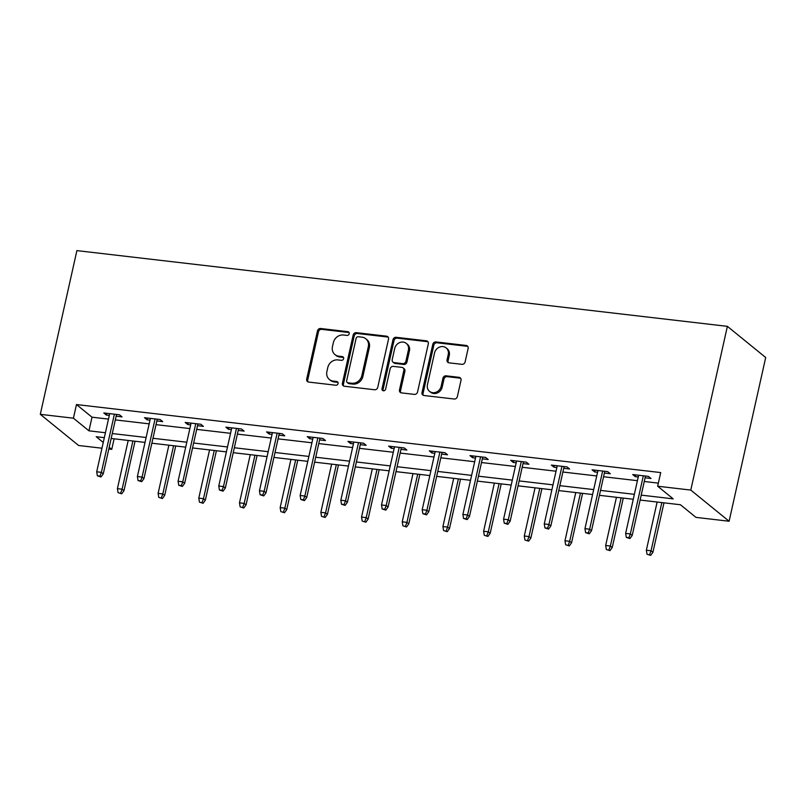 <?xml version="1.0" encoding="UTF-8"?>
<svg xmlns="http://www.w3.org/2000/svg" width="806" height="806" viewBox="0 0 806 806"><rect width="100%" height="100%" fill="white"/><g stroke="black" fill="none" stroke-linecap="round" stroke-linejoin="round"><path stroke-width="1.21" d="M349.2 333.755A1.975 1.743 -50.9 0 0 347.829 331.669L320.627 328.505A2.821 2.499 -50.9 0 0 317.473 330.883L306.693 379.102A2.821 2.499 -50.9 0 0 308.658 382.074L335.85 385.238A1.975 1.743 -50.9 0 0 337.523 381.832A1.975 1.743 -50.9 0 0 336.696 381.49L333.17 381.087A9.017 7.989 -50.9 0 1 329.402 379.505A9.017 7.989 -50.9 0 1 326.893 371.556L327.79 367.536A9.017 7.989 -50.9 0 1 337.905 359.919L341.422 360.332A1.975 1.743 -50.9 0 0 343.084 356.927A1.975 1.743 -50.9 0 0 342.258 356.584L338.742 356.171A9.017 7.989 -50.9 0 1 334.964 354.6A9.017 7.989 -50.9 0 1 332.465 346.651L333.362 342.631A9.017 7.989 -50.9 0 1 343.467 335.014L346.993 335.427A1.975 1.743 -50.9 0 0 349.2 333.755M349.079 332.556A1.975 1.743 -50.9 0 0 348.867 332.515L321.665 329.352A2.821 2.499 -50.9 0 0 318.501 331.729L307.731 379.938A2.821 2.499 -50.9 0 0 308.053 381.923M337.946 382.376A1.975 1.743 -50.9 0 0 337.724 382.336L334.208 381.923L333.17 381.087M343.507 357.461A1.975 1.743 -50.9 0 0 343.296 357.421L339.779 357.018L338.742 356.171M461.949 364.332A2.821 2.499 -50.9 0 0 465.102 361.954L468.135 348.424A2.821 2.499 -50.9 0 0 466.17 345.452L435.955 341.935A2.821 2.499 -50.9 0 0 432.802 344.313L422.022 392.522A2.821 2.499 -50.9 0 0 423.986 395.504L454.191 399.02A2.821 2.499 -50.9 0 0 457.355 396.643L461.002 380.301A2.821 2.499 -50.9 0 0 459.047 377.329L446.121 375.818A2.821 2.499 -50.9 0 0 442.957 378.205L441.144 386.306A7.536 6.68 -50.9 0 1 429.538 391.353A7.536 6.68 -50.9 0 1 427.452 384.704L434.545 352.968A7.536 6.68 -50.9 0 1 446.151 347.92A7.536 6.68 -50.9 0 1 448.237 354.559L447.058 359.849A2.821 2.499 -50.9 0 0 449.023 362.831L461.949 364.332M73.427 418.193L76.469 404.552L660.708 472.578L657.656 486.22L690.782 490.078L727.375 326.349L76.892 250.616L40.3 414.334L73.427 418.193L88.962 430.827L105.435 432.751M388.512 339.155A2.821 2.499 -50.9 0 0 386.548 336.183L356.343 332.666A2.821 2.499 -50.9 0 0 353.179 335.044L342.409 383.253A2.821 2.499 -50.9 0 0 344.364 386.235L374.578 389.751A2.821 2.499 -50.9 0 0 377.732 387.374L388.512 339.155M396.149 337.301L426.364 340.817A2.821 2.499 -50.9 0 1 428.318 343.789L417.548 392.008A2.821 2.499 -50.9 0 1 414.385 394.386L401.459 392.885A2.821 2.499 -50.9 0 1 399.494 389.903L403.866 370.347A2.821 2.499 -50.9 0 0 401.902 367.375L393.328 366.377A2.821 2.499 -50.9 0 0 390.175 368.755L385.621 389.117A1.975 1.743 -50.9 0 1 382.034 388.694L392.996 339.679A2.821 2.499 -50.9 0 1 396.149 337.301L397.187 338.137L427.392 341.663L426.364 340.817M640.115 500.052L680.445 504.747L695.981 517.381L729.108 521.24L765.7 357.511L727.375 326.349M76.469 404.552L92.015 417.186L108.478 419.1M115.329 419.896L149.17 423.845M156.011 424.641L189.853 428.58M196.694 429.376L230.546 433.316M237.387 434.112L271.229 438.051M278.07 438.847L311.922 442.786M318.763 443.582L352.605 447.531M359.446 448.327L393.298 452.267M400.139 453.063L433.981 457.002M440.822 457.798L474.674 461.737M481.514 462.533L515.356 466.483M522.197 467.279L556.049 471.218M562.89 472.014L596.732 475.953M603.573 476.749L637.425 480.688M644.266 481.484L658.351 483.126M116.145 416.208L122.049 416.893L119.449 414.788L103.803 412.964L106.392 415.07L109.304 415.412M156.838 420.944L162.731 421.629L160.142 419.523L144.496 417.699L147.085 419.805L149.997 420.148M197.52 425.679L203.414 426.364L200.825 424.258L185.179 422.445L187.768 424.55L190.679 424.883M238.213 430.424L244.107 431.109L241.518 429.004L225.871 427.18L228.461 429.286L231.372 429.618M278.896 435.159L284.79 435.845L282.201 433.739L266.554 431.915L269.144 434.021L272.055 434.363M319.589 439.895L325.483 440.58L322.894 438.474L307.247 436.651L309.836 438.756L312.748 439.099M360.272 444.63L366.166 445.315L363.577 443.209L347.93 441.396L350.519 443.491L353.431 443.834M400.965 449.365L406.859 450.06L404.269 447.955L388.623 446.131L391.212 448.237L394.124 448.569M441.648 454.11L447.542 454.796L444.952 452.69L429.306 450.866L431.895 452.972L434.807 453.315M482.341 458.846L488.235 459.531L485.645 457.425L469.989 455.602L472.578 457.707L475.5 458.05M523.023 463.581L528.917 464.266L526.328 462.16L510.682 460.337L513.271 462.443L516.183 462.785M563.716 468.316L569.61 469.001L567.021 466.896L551.364 465.082L553.954 467.188L556.865 467.52M604.399 473.062L610.293 473.747L607.704 471.641L592.057 469.817L594.647 471.923L597.558 472.256M645.092 477.797L650.986 478.482L648.397 476.376L632.74 474.553L635.33 476.658L638.241 477.001M114.109 438.807L111.752 449.355L108.82 449.013M101.969 448.217L78.625 445.496L40.3 414.334M729.108 521.24L690.782 490.078M641.213 495.126L673.191 498.854L657.656 486.22M112.276 433.547L146.118 437.487M152.959 438.283L186.811 442.222M193.652 443.018L227.494 446.957M234.334 447.753L268.186 451.692M275.027 452.488L308.869 456.438M315.71 457.234L349.562 461.173M356.403 461.969L390.245 465.908M397.086 466.704L430.928 470.644M437.779 471.439L471.621 475.379M478.462 476.185L512.304 480.124M519.155 480.92L552.997 484.859M559.838 485.655L593.679 489.595M600.52 490.391L634.372 494.33M104.327 437.668L96.206 436.721L103.259 442.454M109.203 447.29L111.752 449.355M633.274 499.257L599.422 495.317M592.581 494.521L558.739 490.582M551.898 489.786L518.046 485.837M511.206 485.041L477.364 481.101M470.523 480.305L436.671 476.366M429.83 475.57L395.988 471.631M389.147 470.835L355.295 466.896M348.454 466.09L314.612 462.15M307.771 461.354L273.919 457.415M267.078 456.619L233.236 452.68M226.395 451.884L192.553 447.945M185.702 447.149L151.86 443.199M145.02 442.403L111.178 438.464M92.015 417.186L88.962 430.827M106.392 415.07L106.785 413.317M147.085 419.805L147.478 418.052M187.768 424.55L188.161 422.787M228.461 429.286L228.854 427.523M269.144 434.021L269.536 432.268M309.836 438.756L310.229 437.003M350.519 443.491L350.912 441.738M391.212 448.237L391.605 446.474M431.895 452.972L432.288 451.209M472.578 457.707L472.971 455.954M513.271 462.443L513.664 460.689M553.954 467.188L554.347 465.425M594.647 471.923L595.04 470.16M635.33 476.658L635.722 474.905M334.964 354.6L336.001 355.446A9.017 7.989 -50.9 0 0 339.779 357.018M329.402 379.505L330.43 380.351A9.017 7.989 -50.9 0 0 334.208 381.923M388.18 337.17A2.821 2.499 -50.9 0 0 387.585 337.019L357.38 333.503A2.821 2.499 -50.9 0 0 354.217 335.89L343.437 384.099A2.821 2.499 -50.9 0 0 343.769 386.084M358.317 336.747A1.975 1.743 -50.9 0 0 356.111 338.409L346.651 380.724A1.975 1.743 -50.9 0 0 348.021 382.81L351.728 383.243A9.017 7.989 -50.9 0 0 361.844 375.626L368.312 346.701A9.017 7.989 -50.9 0 0 365.803 338.742A9.017 7.989 -50.9 0 0 362.035 337.17L358.317 336.747M347.195 382.467L348.232 383.313A1.975 1.743 -50.9 0 0 349.058 383.656L348.021 382.81M365.803 338.742L366.841 339.588A9.017 7.989 -50.9 0 1 369.339 347.537L362.881 376.473A9.017 7.989 -50.9 0 1 352.766 384.089L349.058 383.656M427.996 341.804A2.821 2.499 -50.9 0 0 427.392 341.663M403.081 367.868L404.118 368.705A2.821 2.499 -50.9 0 1 404.904 371.193L400.532 390.749A2.821 2.499 -50.9 0 0 400.864 392.734M397.187 338.137A2.821 2.499 -50.9 0 0 394.023 340.525L383.072 389.54A1.975 1.743 -50.9 0 0 383.193 390.739M408.4 350.066A7.536 6.68 -50.9 0 0 406.315 343.416A7.536 6.68 -50.9 0 0 394.708 348.464L392.21 359.647A2.821 2.499 -50.9 0 0 394.164 362.629L402.738 363.627A2.821 2.499 -50.9 0 0 405.902 361.249L408.4 350.066L409.438 350.902A7.536 6.68 -50.9 0 0 407.342 344.253L406.315 343.416M392.985 362.136L394.023 362.982A2.821 2.499 -50.9 0 0 395.202 363.466L394.164 362.629M409.438 350.902L406.939 362.085A2.821 2.499 -50.9 0 1 403.776 364.463L395.202 363.466M446.151 347.92L447.189 348.756A7.536 6.68 -50.9 0 1 449.274 355.406L448.096 360.695A2.821 2.499 -50.9 0 0 448.418 362.68M429.538 391.353L430.575 392.2A7.536 6.68 -50.9 0 0 442.182 387.142L441.144 386.306M460.679 378.316A2.821 2.499 -50.9 0 0 460.085 378.165L447.149 376.664A2.821 2.499 -50.9 0 0 443.995 379.042L442.182 387.142M467.802 346.449A2.821 2.499 -50.9 0 0 467.208 346.298L436.993 342.782A2.821 2.499 -50.9 0 0 433.84 345.159L423.059 393.368A2.821 2.499 -50.9 0 0 423.392 395.353M118.079 492.647L121.726 493.796L118.079 492.647L117.414 488.648L122.109 489.192L123.973 490.713L135.035 441.245M120.688 492.96L122.109 489.192L132.889 440.993M117.414 488.648L128.194 440.449M123.973 490.713L121.726 493.796M99.974 476.114L97.365 475.812L101.012 476.951L99.974 476.114L101.395 472.346L96.7 471.802L109.697 413.649M114.392 414.203L101.395 472.346L103.259 473.868L116.538 414.445M101.012 476.951L103.259 473.868M96.7 471.802L97.365 475.812M158.772 497.393L162.409 498.531L158.772 497.393L158.107 493.383L162.802 493.927L164.666 495.448L175.718 445.98M161.381 497.695L162.802 493.927L173.572 445.728M158.107 493.383L168.877 445.184M164.666 495.448L162.409 498.531M199.455 502.128L203.102 503.276L199.455 502.128L198.79 498.118L203.485 498.672L205.349 500.183L216.411 450.715M202.064 502.43L203.485 498.672L214.265 450.473M198.79 498.118L209.57 449.919M205.349 500.183L203.102 503.276M140.667 480.85L138.058 480.547L141.695 481.696L140.667 480.85L142.088 477.081L137.393 476.537L150.39 418.395M155.084 418.939L142.088 477.081L143.952 478.603L157.23 419.191M141.695 481.696L143.952 478.603M137.393 476.537L138.058 480.547M181.35 485.585L178.741 485.283L182.388 486.431L181.35 485.585L182.771 481.827L178.076 481.273L191.072 423.13M195.767 423.674L182.771 481.827L184.634 483.338L197.913 423.926M182.388 486.431L184.634 483.338M178.076 481.273L178.741 485.283M240.148 506.863L243.785 508.012L240.148 506.863L239.483 502.853L244.178 503.407L246.042 504.919L257.094 455.461M242.757 507.165L244.178 503.407L254.948 455.209M239.483 502.853L250.253 454.665M246.042 504.919L243.785 508.012M280.831 511.598L284.478 512.747L280.831 511.598L280.166 507.599L284.861 508.143L286.724 509.654L297.787 460.196M283.44 511.901L284.861 508.143L295.641 459.944M280.166 507.599L290.946 459.4M286.724 509.654L284.478 512.747M321.523 516.344L325.161 517.482L321.523 516.344L320.859 512.334L325.553 512.878L327.417 514.399L338.47 464.931M324.133 516.646L325.553 512.878L336.324 464.679M320.859 512.334L331.629 464.135M327.417 514.399L325.161 517.482M222.033 490.32L219.434 490.018L223.071 491.166L222.033 490.32L223.464 486.562L218.769 486.018L231.765 427.865M236.46 428.409L223.464 486.562L225.327 488.073L238.606 428.661M223.071 491.166L225.327 488.073M218.769 486.018L219.434 490.018M262.726 495.065L260.116 494.753L263.764 495.902L262.726 495.065L264.146 491.297L259.451 490.753L272.448 432.6M277.143 433.144L264.146 491.297L266.01 492.819L279.289 433.396M263.764 495.902L266.01 492.819M259.451 490.753L260.116 494.753M303.409 499.801L300.809 499.498L304.446 500.637L303.409 499.801L304.839 496.033L300.144 495.489L313.141 437.336M317.836 437.89L304.839 496.033L306.703 497.554L319.982 438.132M304.446 500.637L306.703 497.554M300.144 495.489L300.809 499.498M362.206 521.079L365.853 522.217L362.206 521.079L361.541 517.069L366.236 517.613L368.1 519.135L379.163 469.666M364.816 521.381L366.236 517.613L377.007 469.414M361.541 517.069L372.312 468.87M368.1 519.135L365.853 522.217M344.102 504.536L341.492 504.234L345.139 505.382L344.102 504.536L345.522 500.778L340.827 500.224L353.824 442.081M358.519 442.625L345.522 500.778L347.386 502.289L360.665 442.877M345.139 505.382L347.386 502.289M340.827 500.224L341.492 504.234M402.899 525.814L406.536 526.963L402.899 525.814L402.234 521.804L406.929 522.359L408.793 523.87L419.845 474.402M405.499 526.117L406.929 522.359L417.699 474.16M402.234 521.804L413.004 473.606M408.793 523.87L406.536 526.963M384.784 509.271L382.175 508.969L385.822 510.117L384.784 509.271L386.205 505.513L381.51 504.969L394.517 446.816M399.212 447.36L386.205 505.513L388.079 507.024L401.358 447.612M385.822 510.117L388.079 507.024M381.51 504.969L382.175 508.969M443.582 530.55L447.229 531.698L443.582 530.55L442.917 526.55L447.612 527.094L449.476 528.605L460.538 479.147M446.192 530.852L447.612 527.094L458.382 478.895M442.917 526.55L453.687 478.351M449.476 528.605L447.229 531.698M425.477 514.016L422.868 513.704L426.515 514.853L425.477 514.016L426.898 510.248L422.203 509.704L435.2 451.551M439.895 452.095L426.898 510.248L428.762 511.76L442.041 452.347M426.515 514.853L428.762 511.76M422.203 509.704L422.868 513.704M484.275 535.285L487.912 536.433L484.275 535.285L483.61 531.285L488.305 531.829L490.169 533.35L501.221 483.882M486.874 535.597L488.305 531.829L499.075 483.63M483.61 531.285L494.38 483.086M490.169 533.35L487.912 536.433M466.16 518.752L463.551 518.449L467.198 519.588L466.16 518.752L467.581 514.984L462.886 514.44L475.893 456.287M480.588 456.841L467.581 514.984L469.445 516.505L482.734 457.083M467.198 519.588L469.445 516.505M462.886 514.44L463.551 518.449M524.958 540.03L528.605 541.169L524.958 540.03L524.293 536.02L528.988 536.564L530.852 538.086L541.904 488.617M527.567 540.332L528.988 536.564L539.758 488.365M524.293 536.02L535.063 487.821M530.852 538.086L528.605 541.169M506.853 523.487L504.244 523.185L507.891 524.333L506.853 523.487L508.274 519.719L503.579 519.175L516.575 461.032M521.27 461.576L508.274 519.719L510.138 521.24L523.416 461.828M507.891 524.333L510.138 521.24M503.579 519.175L504.244 523.185M565.641 544.765L569.288 545.914L565.641 544.765L564.976 540.755L569.671 541.31L571.545 542.821L582.597 493.353M568.25 545.068L569.671 541.31L580.451 493.111M564.976 540.755L575.756 492.557M571.545 542.821L569.288 545.914M547.536 528.222L544.927 527.92L548.574 529.068L547.536 528.222L548.957 524.464L544.262 523.91L557.258 465.767M561.953 466.311L548.957 524.464L550.82 525.975L564.109 466.563M548.574 529.068L550.82 525.975M544.262 523.91L544.927 527.92M606.334 549.501L609.981 550.649L606.334 549.501L605.669 545.491L610.364 546.045L612.228 547.556L623.28 498.098M608.943 549.803L610.364 546.045L621.134 497.846M605.669 545.491L616.439 497.302M612.228 547.556L609.981 550.649M588.229 532.957L585.619 532.655L589.257 533.804L588.229 532.957L589.649 529.199L584.955 528.655L597.951 470.503M602.646 471.047L589.649 529.199L591.513 530.711L604.792 471.298M589.257 533.804L591.513 530.711M584.955 528.655L585.619 532.655M647.017 554.236L650.664 555.384L647.017 554.236L646.352 550.236L651.047 550.78L652.91 552.291L663.973 502.833M649.626 554.538L651.047 550.78L661.827 502.581M646.352 550.236L657.132 502.037M652.91 552.291L650.664 555.384M628.912 537.703L626.302 537.39L629.949 538.539L628.912 537.703L630.332 533.935L625.637 533.391L638.634 475.238M643.329 475.782L630.332 533.935L632.196 535.456L645.485 476.034M629.949 538.539L632.196 535.456M625.637 533.391L626.302 537.39M348.867 332.515L347.829 331.669M337.724 382.336L336.696 381.49M343.296 357.421L342.258 356.584M307.731 379.938L306.693 379.102M318.501 331.729L317.473 330.883M321.665 329.352L320.627 328.505M343.437 384.099L342.409 383.253M354.217 335.89L353.179 335.044M357.38 333.503L356.343 332.666M387.585 337.019L386.548 336.183M352.766 384.089L351.728 383.243M362.881 376.473L361.844 375.626M369.339 347.537L368.312 346.701M400.532 390.749L399.494 389.903M404.904 371.193L403.866 370.347M383.072 389.54L382.034 388.694M394.023 340.525L392.996 339.679M403.776 364.463L402.738 363.627M406.939 362.085L405.902 361.249M448.096 360.695L447.058 359.849M449.274 355.406L448.237 354.559M443.995 379.042L442.957 378.205M447.149 376.664L446.121 375.818M460.085 378.165L459.047 377.329M423.059 393.368L422.022 392.522M433.84 345.159L432.802 344.313M436.993 342.782L435.955 341.935M467.208 346.298L466.17 345.452"/></g></svg>
